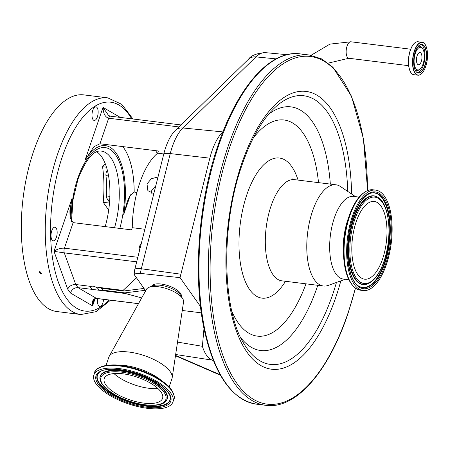 <?xml version="1.0" encoding="UTF-8"?>
<svg xmlns="http://www.w3.org/2000/svg" width="450" height="450" viewBox="0 0 450 450"><rect width="100%" height="100%" fill="white"/><g stroke="black" fill="none" stroke-linecap="round" stroke-linejoin="round"><path stroke-width="0.67" d="M415.367 53.201A11.413 4.967 -82.9 0 1 422.201 48.184A11.413 4.967 -82.9 0 1 423.056 64.058A11.413 4.967 -82.9 0 1 419.558 69.491A11.413 4.967 -82.9 0 1 414.613 65.773A11.413 4.967 -82.9 0 1 415.367 53.201M417.386 63.99A6.143 2.672 -82.9 0 1 416.79 56.964A6.143 2.672 -82.9 0 1 419.968 52.532A6.143 2.672 -82.9 0 1 421.037 53.269A6.143 2.672 -82.9 0 1 421.633 60.294A6.143 2.672 -82.9 0 1 418.455 64.727A6.143 2.672 -82.9 0 1 417.386 63.99M345.212 279.281L328.309 285.39A50.991 22.191 -82.9 0 1 323.404 285.998A50.991 22.191 -82.9 0 1 312.508 211.146A50.991 22.191 -82.9 0 1 335.959 184.798A50.991 22.191 -82.9 0 1 340.571 186.581L355.466 196.633M348.896 279.737L343.243 279.039A41.642 18.124 -82.9 0 1 334.344 217.912A41.642 18.124 -82.9 0 1 353.498 196.391L359.145 197.094M363.167 290.537L360.551 290.211A50.597 22.022 -82.9 0 1 354.032 286.847L352.299 285.007A49.905 21.724 -82.9 0 1 349.093 216.152A49.905 21.724 -82.9 0 1 363.735 192.814L365.867 191.458A50.597 22.022 -82.9 0 1 373.011 189.787L375.626 190.114A50.597 22.022 -82.9 0 1 386.438 264.386A50.597 22.022 -82.9 0 1 363.167 290.537A50.597 22.022 -82.9 0 1 352.356 216.259A50.597 22.022 -82.9 0 1 375.626 190.114M354.032 286.847A50.597 22.022 -82.9 0 1 349.74 215.938A50.597 22.022 -82.9 0 1 365.867 191.458M382.584 258.947A39.156 17.044 -82.9 0 1 364.579 279.18A39.156 17.044 -82.9 0 1 356.209 221.704A39.156 17.044 -82.9 0 1 374.22 201.465A39.156 17.044 -82.9 0 1 382.584 258.947M109.086 388.575A30.791 11.936 18.8 0 1 104.259 378.546A30.791 11.936 18.8 0 1 126.624 374.377A30.791 11.936 18.8 0 1 157.725 388.356A30.791 11.936 18.8 0 1 162.551 398.391A30.791 11.936 18.8 0 1 140.186 402.559A30.791 11.936 18.8 0 1 109.086 388.575M166.399 388.322A41.771 16.189 18.8 0 1 172.946 401.929A41.771 16.189 18.8 0 1 142.605 407.582A41.771 16.189 18.8 0 1 100.418 388.614A41.771 16.189 18.8 0 1 93.864 375.007A41.771 16.189 18.8 0 1 124.206 369.354A41.771 16.189 18.8 0 1 166.399 388.322M106.02 365.462L108.838 357.188A33.339 12.921 18.8 0 1 109.204 356.355A33.339 12.921 18.8 0 1 134.145 352.884A33.339 12.921 18.8 0 1 166.725 367.813A33.339 12.921 18.8 0 1 172.17 377.792A33.339 12.921 18.8 0 1 171.956 378.675L169.138 386.949M109.204 356.355L146.52 289.249A19.609 7.599 18.8 0 1 149.051 287.297A19.609 7.599 18.8 0 1 180.354 295.988A19.609 7.599 18.8 0 1 182.739 298.766A19.609 7.599 18.8 0 1 183.555 301.854L172.17 377.792M149.051 287.297L153.051 285.75A15.986 6.199 18.8 0 1 178.566 292.838A15.986 6.199 18.8 0 1 180.512 295.099L182.739 298.766M151.583 286.318L151.763 286.003A15.688 6.081 18.8 0 1 163.536 284.423A15.688 6.081 18.8 0 1 178.808 291.437A15.688 6.081 18.8 0 1 181.378 296.083L181.333 296.449M203.985 328.371L202.382 346.303A45.658 19.873 97.1 0 0 212.068 360.096L213.48 360.709M223.026 131.687L222.812 131.895A45.658 19.873 97.1 0 0 209.846 158.169L180.051 277.644L200.492 306.506M276.142 58.877L255.949 56.897A44.483 19.361 97.1 0 1 265.539 52.656C256.916 53.196 251.241 55.378 248.518 59.203A40.748 17.736 97.1 0 0 248.445 59.271L175.399 130.354A40.748 17.736 97.1 0 0 165.667 147.555A40.748 17.736 97.1 0 0 163.828 153.81L134.888 268.993A9.338 4.061 97.1 0 0 134.269 274.686A11.256 4.365 18.8 0 1 140.501 273.42L180.051 277.644M177.525 342.096L202.382 346.303M145.665 290.779L134.269 274.686M182.261 310.472L201.313 312.834M153.816 193.657L147.87 190.659L147.009 183.949L151.346 178.718L158.001 177.002M144.872 229.258L132.266 227.7A66.352 28.879 -82.9 0 1 139.708 183.043A66.352 28.879 -82.9 0 1 157.629 153.191L163.789 153.951M155.846 185.574L151.729 190.614L151.301 193.224M136.682 261.849L64.277 252.866L75.752 284.524C72.09 284.423 69.396 285.947 67.68 289.091L53.994 251.347C57.133 249.047 60.609 247.989 64.423 248.181A3.921 1.704 97.1 0 0 64.277 252.866L53.994 251.347L71.933 198.664A61.447 26.741 97.1 0 0 70.228 218.402M132.266 227.7L131.524 229.877L73.119 222.632L70.031 217.333L69.896 210.628L71.933 198.664M56.396 237.279A6.862 2.987 -82.9 0 1 53.241 240.829A6.862 2.987 -82.9 0 1 51.773 230.754A6.862 2.987 -82.9 0 1 54.934 227.205A6.862 2.987 -82.9 0 1 56.396 237.279M97.38 116.899A6.862 2.987 -82.9 0 1 94.224 120.442A6.862 2.987 -82.9 0 1 92.756 110.368A6.862 2.987 -82.9 0 1 95.912 106.819A6.862 2.987 -82.9 0 1 97.38 116.899M103.584 299.357A6.862 2.987 -82.9 0 1 102.864 302.889A6.862 2.987 -82.9 0 1 99.709 306.439A6.862 2.987 -82.9 0 1 97.684 298.626M40.517 273.78L39.043 271.896L39.96 271.564L41.434 273.454L40.517 273.78M80.865 314.533L56.919 311.558A109.164 47.514 -82.9 0 1 33.587 151.301A109.164 47.514 -82.9 0 1 83.801 94.888L107.747 97.858A109.164 47.514 -82.9 0 0 57.538 154.277A109.164 47.514 -82.9 0 0 80.865 314.533L96.137 311.653L110.475 300.212M109.547 202.236L107.173 198.889A3.921 1.704 97.1 0 1 106.588 195.953A65.368 28.451 97.1 0 0 105.958 175.618A3.921 1.704 97.1 0 1 107.111 170.584L107.443 170.623M107.359 170.28L107.111 170.584M105.199 226.609A55.564 24.182 97.1 0 0 96.711 151.763M105.176 163.536L102.549 166.731L106.487 167.22M108.692 210.054L103.202 202.303L109.474 203.079M103.202 202.303A74.784 32.546 97.1 0 0 102.549 166.731M178.92 126.928L108.664 118.215C105.154 117.135 103.269 113.524 103.005 107.376L108.585 115.509L110.469 116.19L180.973 124.937M157.404 153.377L155.576 150.66M94.989 298.907L92.616 305.882C91.828 300.988 93.133 298.502 96.536 298.418A3.921 1.704 97.1 0 0 96.834 298.519C94.866 298.721 93.718 299.61 93.392 301.196L92.616 305.882L70.459 293.017C71.831 289.378 74.329 287.584 77.951 287.629L125.297 293.501L141.699 297.917M136.918 192.414L134.184 192.077L129.673 196.048L127.159 202.005L123.694 214.594A61.447 26.741 97.1 0 0 116.066 153.006A61.447 26.741 97.1 0 0 85.073 160.065L93.898 146.734L99.968 143.764L158.372 151.009L157.629 153.191M138.521 303.626L96.536 298.418L77.951 287.629L75.752 284.524L90.99 286.414A4.151 1.609 -161.2 0 0 90.444 286.914A4.151 1.609 -161.2 0 0 93.189 289.519M97.763 290.087A4.151 1.609 -161.2 0 0 98.302 289.586A4.151 1.609 -161.2 0 0 95.558 286.976L93.049 286.071L90.99 286.414M141.373 243.163A9.478 7.701 -35.3 0 0 139.641 246.268A9.478 7.701 -35.3 0 0 139.444 250.847M95.558 286.976L123.092 290.396L123.531 291.015L144.006 288.428M136.479 277.802L123.092 290.396M123.531 291.015L101.306 288.259L102.628 290.126L103.185 288.489M145.328 290.295L124.853 292.882L125.297 293.501M102.628 290.126L124.853 292.882M311.085 55.282L329.934 44.117L350.893 41.788A8.303 3.611 97.1 0 0 346.601 47.773A8.303 3.611 97.1 0 0 347.406 57.274A8.303 3.611 97.1 0 0 348.851 58.264L408.651 65.683M411.57 73.373A16.492 7.178 -82.9 0 1 410.276 50.366A16.492 7.178 -82.9 0 1 415.401 42.469M421.729 73.513A16.605 7.228 -82.9 0 1 417.938 75.201L413.933 74.706A16.605 7.228 -82.9 0 1 410.383 50.333A16.605 7.228 -82.9 0 1 418.022 41.749L422.027 42.249A16.605 7.228 -82.9 0 1 425.289 44.814M417.938 75.201A16.605 7.228 -82.9 0 1 414.388 50.828A16.605 7.228 -82.9 0 1 422.027 42.249C427.281 42.418 429.311 56.604 425.678 66.594C423.574 72.422 420.992 75.291 417.938 75.201M425.672 66.561A16.436 7.155 -82.9 0 1 415.249 73.086A16.436 7.155 -82.9 0 1 414.596 50.929A16.436 7.155 -82.9 0 1 425.014 44.404A16.436 7.155 -82.9 0 1 425.672 66.561M424.991 65.604A14.422 6.277 -82.9 0 1 415.851 71.331A14.422 6.277 -82.9 0 1 415.277 51.885A14.422 6.277 -82.9 0 1 424.418 46.159A14.422 6.277 -82.9 0 1 424.991 65.604M418.607 45.911A14.248 6.204 -82.9 0 1 421.734 44.584A14.248 6.204 -82.9 0 1 424.783 65.503A14.248 6.204 -82.9 0 1 418.23 72.866A14.248 6.204 -82.9 0 1 415.519 70.819M421.02 44.595A14.248 6.204 -82.9 0 1 423.349 65.323A14.248 6.204 -82.9 0 1 417.532 72.681M418.185 46.434A12.347 5.372 -82.9 0 1 421.251 47.177L422.201 48.184M419.558 69.491L418.387 70.234A12.347 5.372 -82.9 0 1 415.238 70.206M218.835 145.08A176.496 76.815 -82.9 0 1 300.015 53.865C270.371 49.629 237.578 86.979 218.036 145.277C197.871 203.422 192.538 279.832 204.975 332.983C215.213 376.127 232.408 399.859 256.556 404.173A176.496 76.815 -82.9 0 1 218.835 145.08M256.556 404.173L265.899 405.332A176.496 76.815 -82.9 0 1 228.178 146.239A176.496 76.815 -82.9 0 1 309.358 55.024L300.015 53.865M355.399 288.022A175.191 76.247 -82.9 0 1 347.811 313.644A175.191 76.247 -82.9 0 1 236.751 383.203A175.191 76.247 -82.9 0 1 229.787 147.004A175.191 76.247 -82.9 0 1 316.389 57.786A175.191 76.247 -82.9 0 1 367.481 190.648M340.847 280.862A139.984 60.924 -82.9 0 1 335.947 296.899A139.984 60.924 -82.9 0 1 247.213 352.479A139.984 60.924 -82.9 0 1 241.644 163.749A139.984 60.924 -82.9 0 1 309.842 92.166A139.984 60.924 -82.9 0 1 351.619 194.04M336.448 282.448A135.36 58.916 -82.9 0 1 332.685 294.491A135.36 58.916 -82.9 0 1 244.237 344.199C222.21 310.5 220.511 225.169 241.993 165.127C250.774 139.877 261.248 121.168 273.414 109.013A135.36 58.916 -82.9 0 1 347.743 191.424M317.779 285.3A122.754 53.426 -82.9 0 1 317.171 287.1A122.754 53.426 -82.9 0 1 240.722 337.68M268.414 114.474A122.754 53.426 -82.9 0 1 330.334 184.101M253.311 137.981A108.889 47.391 -82.9 0 1 318.527 182.632M305.972 283.832A108.889 47.391 -82.9 0 1 231.823 311.197M285.502 281.295A70.599 30.729 -82.9 0 1 245.779 282.634A70.599 30.729 -82.9 0 1 246.909 194.501A70.599 30.729 -82.9 0 1 298.063 180.096M323.404 285.998L281.936 280.851A50.991 22.191 -82.9 0 1 271.041 206.004A50.991 22.191 -82.9 0 1 294.491 179.651L292.241 178.864M343.721 257.76A41.642 18.124 -82.9 0 1 347.878 219.589A41.642 18.124 -82.9 0 1 348.761 217.142M385.824 263.514A48.763 21.223 -82.9 0 1 354.909 282.876A48.763 21.223 -82.9 0 1 352.974 217.131A48.763 21.223 -82.9 0 1 383.884 197.769A48.763 21.223 -82.9 0 1 385.824 263.514M384.919 262.986A47.796 20.801 -82.9 0 1 358.92 286.211C347.265 280.254 343.609 243.09 353.025 217.35C357.913 203.76 363.724 195.733 370.451 193.264A47.796 20.801 -82.9 0 1 388.71 213.047A47.796 20.801 -82.9 0 1 384.919 262.986M370.238 193.337A47.599 20.717 -82.9 0 1 388.243 213.306A47.599 20.717 -82.9 0 1 384.429 262.839A47.599 20.717 -82.9 0 1 358.729 286.088M353.334 218.942A44.702 19.457 -82.9 0 1 377.657 197.218L378.039 197.46A44.505 19.367 -82.9 0 0 353.829 219.088A44.505 19.367 -82.9 0 0 350.303 265.584A44.505 19.367 -82.9 0 0 367.307 284.001L366.868 284.141A44.702 19.457 -82.9 0 1 349.796 265.641A44.702 19.457 -82.9 0 1 353.334 218.942M384.064 261.028A43.538 18.951 -82.9 0 1 356.462 278.314A43.538 18.951 -82.9 0 1 354.735 219.617A43.538 18.951 -82.9 0 1 382.331 202.331A43.538 18.951 -82.9 0 1 384.064 261.028M157.899 388.524A30.791 11.936 18.8 0 1 114.142 373.731A30.791 11.936 18.8 0 1 113.962 373.567M160.459 388.344A34.256 13.275 18.8 0 1 151.785 405.197A34.256 13.275 18.8 0 1 106.352 388.592A34.256 13.275 18.8 0 1 115.026 371.739A34.256 13.275 18.8 0 1 160.459 388.344M161.415 387.782A35.224 13.652 18.8 0 1 165.662 401.332L165.988 400.989A35.421 13.731 18.8 0 0 161.713 387.36A35.421 13.731 18.8 0 0 123.092 370.811A35.421 13.731 18.8 0 0 99.951 378.512L100.001 378.979A35.224 13.652 18.8 0 1 123.008 371.323A35.224 13.652 18.8 0 1 161.415 387.782M170.314 397.44A38.318 14.85 18.8 0 1 145.001 405.489A38.318 14.85 18.8 0 1 103.478 387.624A38.318 14.85 18.8 0 1 98.691 373.056M103.179 388.041A38.514 14.929 18.8 0 1 98.533 373.219C105.148 363.6 148.961 372.898 164.194 388.187C168.159 391.967 170.207 395.123 170.336 397.665A38.514 14.929 18.8 0 1 145.176 406.035A38.514 14.929 18.8 0 1 103.179 388.041M164.588 388.327A39.482 15.306 18.8 0 1 154.592 407.751A39.482 15.306 18.8 0 1 102.223 388.609A39.482 15.306 18.8 0 1 112.219 369.186A39.482 15.306 18.8 0 1 164.588 388.327M167.265 385.762A41.771 16.189 18.8 0 1 173.818 399.375C175.753 397.187 172.086 388.609 167.141 384.992C157.314 376.571 144.281 370.496 128.047 366.756C109.029 361.912 94.427 367.695 94.731 372.454A41.771 16.189 18.8 0 1 125.072 366.801A41.771 16.189 18.8 0 1 167.265 385.762M98.483 368.257A41.085 15.924 18.8 0 1 130.77 367.38A41.085 15.924 18.8 0 1 167.012 384.907M116.145 365.085A33.339 12.921 18.8 0 1 161.347 380.475M175.663 354.51L212.068 360.096M175.528 355.404L220.179 374.743M248.445 59.271A13.072 10.344 -134.2 0 1 255.949 56.897L182.908 127.98L222.812 131.895M175.399 130.354A13.072 10.344 -134.2 0 1 182.908 127.98A44.483 19.361 97.1 0 0 172.282 146.756A44.483 19.361 97.1 0 0 170.269 153.579L209.846 158.169M163.828 153.81A13.072 3.212 -165.9 0 1 170.269 153.579L141.334 268.768L180.697 274.179M140.501 273.42A13.072 6.047 -82.2 0 1 141.334 268.768A13.072 3.212 14.1 0 0 134.888 268.993M73.119 222.632L64.423 248.181L137.829 257.287M70.459 293.017L67.68 289.091M130.433 194.794L123.694 214.594M85.073 160.065L103.005 107.376L120.279 117.405M71.1 220.939A59.484 25.892 -82.9 0 1 77.777 178.335A59.484 25.892 -82.9 0 1 114.238 153.096A59.484 25.892 -82.9 0 1 119.841 228.426M131.659 118.817A105.244 45.804 97.1 0 0 62.359 156.578A105.244 45.804 97.1 0 0 57.403 279.377A105.244 45.804 97.1 0 0 109.17 300.049M108.562 175.939L105.958 175.618M106.588 195.953L109.862 196.357M109.744 199.209L107.173 198.889M114.542 227.773A55.564 24.182 97.1 0 0 101.149 151.054C93.516 150.109 85.793 159.48 77.985 179.167L73.001 199.896L71.533 221.614M99.968 143.764L108.664 118.215A3.921 1.704 -82.9 0 1 110.469 116.19M122.766 146.593A67.984 29.588 -82.9 0 1 134.184 192.077M96.834 298.519L138.487 303.688M350.893 41.788L410.698 49.208M413.933 74.706C408.673 74.537 406.642 60.351 410.276 50.355C412.386 44.533 414.962 41.664 418.022 41.749M418.23 72.866C414.039 72.911 412.076 60.576 415.282 51.924C417.15 46.901 419.299 44.46 421.734 44.584M348.851 58.264L328.207 63.135M265.899 405.332C295.543 409.573 328.337 372.223 347.878 313.92L355.517 288.113M335.959 184.798L294.491 179.651M367.307 284.001C374.152 281.351 379.755 273.769 384.12 261.253C392.563 237.532 389.812 204.019 378.039 197.46M100.001 378.979C100.384 382.05 102.369 385.206 105.958 388.451C120.099 402.086 158.062 410.901 165.662 401.332M281.936 280.851L279.562 281.064M172.946 401.929L173.818 399.375M93.864 375.007L94.731 372.454M367.616 190.592L363.409 138.696L351.461 96.148L332.899 67.241L321.621 58.899L309.358 55.024M265.539 52.656L286.942 54.681M175.472 355.753L220.461 375.238M132.958 118.98L121.854 104.383L107.747 97.858"/></g></svg>
